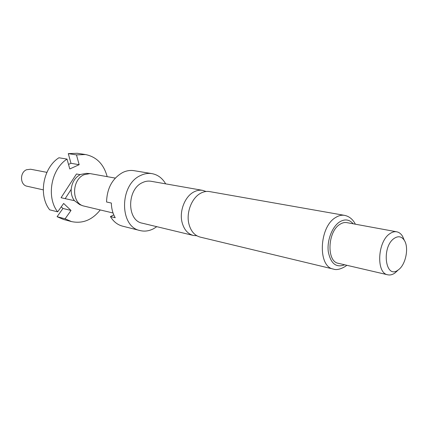 <?xml version="1.0" encoding="UTF-8"?>
<svg xmlns="http://www.w3.org/2000/svg" width="428" height="428" viewBox="0 0 428 428"><rect width="100%" height="100%" fill="white"/><g stroke="black" fill="none" stroke-linecap="round" stroke-linejoin="round"><path stroke-width="0.64" d="M206.039 191.487L202.679 190.369C199.769 189.871 196.848 190.39 193.916 191.921C184.976 196.361 179.188 211.025 182.039 222.25C183.938 229.478 187.689 233.875 193.29 235.443L196.832 235.758M46.893 172.361L30.639 169.237L26.606 169.718C19.565 172.377 19.977 185.089 27.098 186.244L43.255 189.855M115.293 178.096L89.971 173.581L86.296 173.361L80.555 174.469C75.077 177.358 71.963 182.307 71.209 189.31C70.984 193.734 72.048 197.522 74.402 200.662L79.785 204.643L83.235 205.905L113.051 212.989M89.971 173.581L84.054 174.726C71.851 179.621 71.332 202.524 83.235 205.905M193.29 235.443L142.273 223.186C126.779 220.634 126.736 189.363 142.417 182.633C145.279 181.237 148.142 180.782 151.004 181.269L202.679 190.369M156.766 226.669L153.786 228.6C149.281 231.013 144.739 231.676 140.154 230.58C119.219 226.968 119.321 184.447 140.646 175.469C144.434 173.645 148.227 173.035 152.01 173.64C157.804 174.731 162.356 178.134 165.668 183.853M140.154 230.58L122.531 226.144C117.518 224.818 113.49 221.634 110.44 216.584L115.223 217.74C112.767 213.47 111.473 208.57 111.339 203.043L106.551 201.989C107.021 188.138 112.441 178.283 122.82 172.436C126.57 170.665 130.326 170.082 134.082 170.686L152.01 173.64M333.385 269.084L200.122 237.08C194.51 235.512 190.76 231.083 188.871 223.791C186.03 212.465 191.851 197.661 200.812 193.167C203.755 191.616 206.681 191.091 209.597 191.589L344.577 215.364C341.662 214.867 338.692 215.578 335.664 217.488C319.085 226.803 317.523 266.837 333.385 269.084C336.462 270.245 340.538 269.292 345.626 266.232L346.83 265.29M397.783 270.41L394.851 273.064C392.449 274.728 390.09 275.306 387.779 274.803C375.934 273.262 377.496 241.333 389.951 233.624C392.267 232.019 394.53 231.414 396.735 231.805C399.057 232.265 400.988 233.742 402.529 236.229L404.283 240.252M387.779 274.803L338.377 263.327C326.377 261.679 327.527 231.43 340.014 224.272C342.336 222.785 344.615 222.234 346.851 222.63L396.735 231.805M398.479 269.758L398.152 269.993C385.382 279.992 381.064 246.951 394.274 238.326C398.329 235.721 401.678 236.395 404.326 240.354C409.163 247.603 405.76 264.691 398.479 269.758M113.778 214.867L110.44 216.584M100.232 209.971C92.181 220.024 82.599 223.892 71.503 221.581L65.104 218.81L71.016 210.453L63.66 203.455L57.668 211.86L49.685 209.822C38.178 195.334 43.035 167.808 58.914 157.766L67.03 159.098L69.785 168.958L79.159 164.689L76.468 154.893L85.466 154.529C96.557 156.841 103.79 164.208 107.166 176.625M61.247 206.842L62.953 208.457L57.09 216.702L65.104 218.81M57.09 216.702L63.456 219.446L71.503 221.581M57.668 211.86C46.112 197.201 51.039 169.29 67.03 159.098M71.209 189.31L65.163 198.662L74.402 200.662M80.164 174.656L76.473 173.971L61.07 197.72L65.163 198.662M85.466 154.529L77.233 153.283L68.287 153.625L70.978 163.303L68.517 164.411M76.468 154.893L68.287 153.625M70.978 163.303L79.159 164.689M62.953 208.457L71.016 210.453M344.658 264.788C336.173 268.03 330.716 263.659 328.287 251.68C326.842 240.504 332.155 226.669 339.639 221.902C344.882 218.783 349.398 219.409 353.186 223.796M398.152 269.993L394.851 273.064M404.326 240.354L402.529 236.229M355.379 224.197C352.833 219.286 349.232 216.338 344.577 215.364"/></g></svg>
